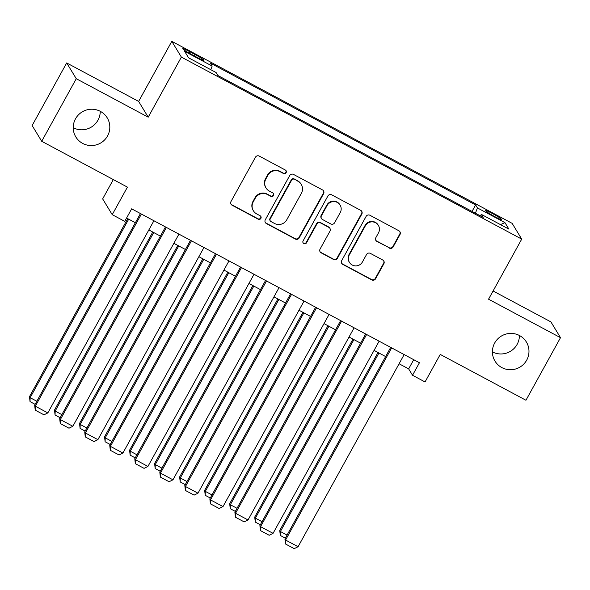 <?xml version="1.0" encoding="UTF-8"?>
<svg xmlns="http://www.w3.org/2000/svg" width="590" height="590" viewBox="0 0 590 590"><rect width="100%" height="100%" fill="white"/><g stroke="black" fill="none" stroke-linecap="round" stroke-linejoin="round"><path stroke-width="0.89" d="M286.12 172.686A1.969 1.94 148.7 0 0 285.354 170.045L259.253 156.092A2.817 2.773 148.7 0 0 255.441 157.235L231.022 201.463A2.817 2.773 148.7 0 0 232.121 205.231L258.221 219.192A1.969 1.94 148.7 0 0 260.854 216.449A1.969 1.94 148.7 0 0 260.124 215.756L256.746 213.949A9.02 8.88 148.7 0 1 253.221 201.876L255.256 198.196A9.02 8.88 148.7 0 1 267.462 194.53L270.84 196.337A1.969 1.94 148.7 0 0 273.472 193.594A1.969 1.94 148.7 0 0 272.735 192.901L269.357 191.094A9.02 8.88 148.7 0 1 265.839 179.028L267.875 175.341A9.02 8.88 148.7 0 1 280.073 171.683L283.451 173.49A1.969 1.94 148.7 0 0 286.12 172.686M265.994 187.915L265.736 187.487A9.02 8.88 148.7 0 1 265.581 178.6L267.617 174.913A9.02 8.88 148.7 0 1 279.815 171.255L283.193 173.062A1.969 1.94 148.7 0 0 285.944 170.54M230.948 204.022A2.817 2.773 148.7 0 0 231.863 204.811L257.963 218.765A1.969 1.94 148.7 0 0 260.714 216.242M253.376 210.763L253.117 210.335A9.02 8.88 148.7 0 1 252.963 201.456L254.998 197.768A9.02 8.88 148.7 0 1 267.204 194.11L270.581 195.917A1.969 1.94 148.7 0 0 273.325 193.395M494.678 343.004A18.371 18.091 148.7 0 0 511.006 369.724A18.371 18.091 148.7 0 0 526.391 342.03A18.371 18.091 148.7 0 0 494.678 343.004M492.399 351.891A18.371 18.091 148.7 0 0 519.414 335.481M75.505 118.833A18.371 18.091 148.7 0 0 91.841 145.553A18.371 18.091 148.7 0 0 107.225 117.86A18.371 18.091 148.7 0 0 75.505 118.833M73.226 127.72A18.371 18.091 148.7 0 0 100.241 111.311M492.768 213.713A9.182 0.804 28.9 0 0 485.555 210.637A9.182 0.804 28.9 0 0 494.427 216.442A9.182 0.804 28.9 0 0 501.64 219.517A9.182 0.804 28.9 0 0 492.768 213.713M389.334 248.095A2.817 2.773 148.7 0 0 393.147 246.952L399.998 234.54A2.817 2.773 148.7 0 0 398.899 230.771L369.915 215.269A2.817 2.773 148.7 0 0 366.102 216.412L341.684 260.647A2.817 2.773 148.7 0 0 342.783 264.416L371.766 279.918A2.817 2.773 148.7 0 0 375.579 278.775L383.854 263.782A2.817 2.773 148.7 0 0 382.755 260.013L370.35 253.376A2.817 2.773 148.7 0 0 366.538 254.519L362.437 261.953A7.537 7.419 148.7 0 1 349.42 262.351A7.537 7.419 148.7 0 1 349.295 254.924L365.365 225.808A7.537 7.419 148.7 0 1 378.382 225.41A7.537 7.419 148.7 0 1 378.507 232.836L375.83 237.689A2.817 2.773 148.7 0 0 376.929 241.458L389.075 247.667A2.817 2.773 148.7 0 0 392.888 246.524L399.74 234.119A2.817 2.773 148.7 0 0 399.806 231.56M76.265 78.706L148.208 117.181L138.635 101.421L66.685 62.946L76.265 78.706L41.713 141.29L127.425 187.126L112.225 214.664L124.741 221.361L131.644 208.838L419.438 362.747L412.528 375.262L425.043 381.959L440.243 354.42L525.956 400.256L560.5 337.672L550.927 321.911L493.085 290.981M148.208 117.181L181.373 57.105L521.722 239.112L488.55 299.196L560.5 337.672M323.6 193.69A2.817 2.773 148.7 0 0 322.501 189.914L293.518 174.419A2.817 2.773 148.7 0 0 289.705 175.562L265.286 219.79A2.817 2.773 148.7 0 0 266.392 223.558L295.376 239.061A2.817 2.773 148.7 0 0 299.189 237.918L323.6 193.69L323.342 193.262A2.817 2.773 148.7 0 0 323.416 190.703M331.713 194.84L360.704 210.342A2.817 2.773 148.7 0 1 361.803 214.118L337.384 258.346A2.817 2.773 148.7 0 1 333.571 259.489L321.167 252.852A2.817 2.773 148.7 0 1 320.068 249.083L329.972 231.147A2.817 2.773 148.7 0 0 328.866 227.379L320.643 222.976A2.817 2.773 148.7 0 0 316.83 224.119L306.52 242.792A1.969 1.94 148.7 0 1 303.113 242.896A1.969 1.94 148.7 0 1 303.076 240.956L327.9 195.983A2.817 2.773 148.7 0 1 331.713 194.84M41.713 141.29L32.14 125.53L66.685 62.946M191.344 54.324L196.854 57.267A8.902 0.774 28.9 0 0 203.838 60.254A8.902 0.774 28.9 0 0 195.246 54.627L189.744 51.684A8.902 0.774 28.9 0 0 182.753 48.705A8.902 0.774 28.9 0 0 191.344 54.324M181.373 57.105L171.801 41.344L512.142 223.352L521.722 239.112M472.037 211.427L475.614 204.944L210.35 63.078L212.157 66.058L210.77 69.686M475.614 204.944L477.428 207.923L504.952 222.644L508.89 229.119L481.359 214.399L483.173 217.378L217.902 75.52L216.095 72.533L188.564 57.813L184.633 51.337L212.157 66.058M113.317 179.581L102.653 198.904L112.225 214.664M138.635 101.421L171.801 41.344M399.091 363.765L408.649 368.875L412.528 375.262M126.577 218.027L135.368 222.732M148.835 229.93L160.399 236.111M173.858 243.316L185.422 249.496M198.889 256.694L210.446 262.882M223.912 270.08L235.469 276.26M248.936 283.466L260.5 289.646M273.959 296.844L285.523 303.031M298.99 310.229L310.546 316.41M324.013 323.615L335.57 329.795M349.037 336.993L360.601 343.181M374.06 350.379L385.624 356.559M413.715 359.686L408.649 368.875M481.359 214.399L480.245 215.815M475.393 213.219L477.428 207.923M504.952 222.644L500.468 224.613M265.22 222.349A2.817 2.773 148.7 0 0 266.127 223.131L295.118 238.633A2.817 2.773 148.7 0 0 298.931 237.49L323.342 193.262M294.322 179.301A1.969 1.94 148.7 0 0 291.652 180.105L270.22 218.927A1.969 1.94 148.7 0 0 270.987 221.567L274.549 223.47A9.02 8.88 148.7 0 0 286.755 219.812L301.401 193.269A9.02 8.88 148.7 0 0 297.884 181.204L294.063 178.873A1.969 1.94 148.7 0 0 291.394 179.677L291.652 180.105M270.257 220.867L269.999 220.446A1.969 1.94 148.7 0 1 269.962 218.499L291.394 179.677M301.247 184.39L300.989 183.962A9.02 8.88 148.7 0 0 297.626 180.783L297.884 181.204M294.063 178.873L297.626 180.783M319.994 251.642A2.817 2.773 148.7 0 0 320.908 252.431L333.313 259.062A2.817 2.773 148.7 0 0 337.126 257.919L361.545 213.691A2.817 2.773 148.7 0 0 361.611 211.131M329.921 228.367L329.663 227.947A2.817 2.773 148.7 0 0 328.608 226.951L320.377 222.548A2.817 2.773 148.7 0 0 316.572 223.691L306.262 242.365L306.52 242.792M302.995 242.674A1.969 1.94 148.7 0 0 306.262 242.365M340.246 212.533A7.537 7.419 148.7 0 0 333.542 201.566A7.537 7.419 148.7 0 0 327.103 205.504L321.439 215.763A2.817 2.773 148.7 0 0 322.538 219.532L330.769 223.935A2.817 2.773 148.7 0 0 334.582 222.791L340.246 212.533M340.113 205.106L339.855 204.678A7.537 7.419 148.7 0 0 326.845 205.077L327.103 205.504M321.491 218.543L321.226 218.116A2.817 2.773 148.7 0 1 321.181 215.335L326.845 205.077M375.756 240.248A2.817 2.773 148.7 0 0 376.671 241.037L389.075 247.667M378.382 225.41L378.124 224.982A7.537 7.419 148.7 0 0 365.107 225.38L365.365 225.808M349.42 262.351L349.162 261.931A7.537 7.419 148.7 0 1 349.037 254.504L365.107 225.38M341.61 263.199A2.817 2.773 148.7 0 0 342.525 263.988L371.508 279.49A2.817 2.773 148.7 0 0 375.321 278.347L383.596 263.354A2.817 2.773 148.7 0 0 383.67 260.802M127.742 218.654L29.5 396.62L30.149 397.682L128.694 219.163M35.12 404.342L30.031 401.62L30.149 397.682L36.823 401.252M30.031 401.62L29.5 396.62M153.909 220.749L47.834 412.897L35.326 406.2L34.677 405.138L35.208 410.139L35.326 406.2L141.394 214.052M140.442 213.543L34.677 405.138M47.834 412.897L43.97 414.822L35.208 410.139M152.766 232.032L54.523 409.998L55.172 411.068L153.725 232.541M60.143 417.72L55.062 415.006L55.172 411.068L61.847 414.637M55.062 415.006L54.523 409.998M177.797 245.418L79.547 423.384L80.196 424.446L178.748 245.927M85.167 431.106L80.085 428.384L80.196 424.446L86.87 428.016M80.085 428.384L79.547 423.384M202.82 258.804L104.578 436.77L105.219 437.832L203.771 259.312M110.19 444.491L105.109 441.77L105.219 437.832L111.894 441.401M105.109 441.77L104.578 436.77M227.843 272.182L129.601 450.148L130.25 451.217L228.795 272.691M135.221 457.87L130.132 455.156L130.25 451.217L136.924 454.787M130.132 455.156L129.601 450.148M178.932 234.127L72.858 426.275L60.35 419.586L59.701 418.524L60.232 423.524L60.35 419.586L166.417 227.438M165.466 226.929L59.701 418.524M72.858 426.275L68.993 428.207L60.232 423.524M203.956 247.512L97.888 439.661L85.373 432.972L84.724 431.902L85.262 436.91L85.373 432.972L191.448 240.823M190.489 240.307L84.724 431.902M97.888 439.661L94.017 441.593L85.262 436.91M228.986 260.898L122.912 453.046L110.396 446.35L109.755 445.288L110.286 450.288L110.396 446.35L216.471 254.202M215.52 253.693L109.755 445.288M122.912 453.046L119.047 454.971L110.286 450.288M254.01 274.276L147.935 466.425L135.427 459.735L134.778 458.673L135.309 463.674L135.427 459.735L241.494 267.587M240.543 267.078L134.778 458.673M147.935 466.425L144.071 468.357L135.309 463.674M252.867 285.567L154.624 463.534L155.273 464.596L253.825 286.076M160.244 471.255L155.163 468.534L155.273 464.596L161.948 468.165M155.163 468.534L154.624 463.534M279.033 287.662L172.959 479.81L160.451 473.121L159.802 472.052L160.333 477.059L160.451 473.121L266.518 280.973M265.566 280.457L159.802 472.052M172.959 479.81L169.094 481.742L160.333 477.059M277.897 298.953L179.648 476.919L180.297 477.981L278.849 299.462M185.267 484.641L180.186 481.919L180.297 477.981L186.971 481.551M180.186 481.919L179.648 476.919M304.056 301.048L197.989 493.196L185.474 486.499L184.825 485.437L185.363 490.438L185.474 486.499L291.548 294.351M290.59 293.842L184.825 485.437M197.989 493.196L194.117 495.121L185.363 490.438M302.921 312.331L204.678 490.297L205.32 491.367L303.872 312.84M210.291 498.019L205.209 495.305L205.32 491.367L211.994 494.936M205.209 495.305L204.678 490.297M329.087 314.426L223.013 506.574L210.497 499.885L209.856 498.823L210.387 503.823L210.497 499.885L316.572 307.737M315.62 307.228L209.856 498.823M223.013 506.574L219.141 508.506L210.387 503.823M327.944 325.717L229.702 503.683L230.351 504.745L328.896 326.226M235.322 511.405L230.233 508.683L230.351 504.745L237.025 508.315M230.233 508.683L229.702 503.683M354.111 327.811L248.036 519.96L235.528 513.271L234.879 512.201L235.41 517.209L235.528 513.271L341.595 321.122M340.644 320.606L234.879 512.201M248.036 519.96L244.172 521.892L235.41 517.209M352.968 339.103L254.725 517.069L255.374 518.131L353.926 339.611M260.345 524.79L255.264 522.069L255.374 518.131L262.048 521.7M255.264 522.069L254.725 517.069M379.134 341.197L273.059 533.345L260.551 526.649L259.902 525.587L260.433 530.587L260.551 526.649L366.619 334.501M365.667 333.992L259.902 525.587M273.059 533.345L269.195 535.27L260.433 530.587M377.998 352.481L279.749 530.447L280.398 531.516L378.95 352.99M285.368 538.169L280.287 535.455L280.398 531.516L287.072 535.086M280.287 535.455L279.749 530.447M404.157 354.575L298.09 546.724L285.575 540.034L284.926 538.972L285.464 543.973L285.575 540.034L391.649 347.886M390.691 347.377L284.926 538.972M298.09 546.724L294.218 548.656L285.464 543.973M188.999 53.034L189.744 51.684M194.486 56.006L195.246 54.627M279.815 171.255L280.073 171.683M267.617 174.913L267.875 175.341M265.581 178.6L265.839 179.028M270.581 195.917L270.84 196.337M267.204 194.11L267.462 194.53M254.998 197.768L255.256 198.196M252.963 201.456L253.221 201.876M257.963 218.765L258.221 219.192M231.863 204.811L232.121 205.231M283.193 173.062L283.451 173.49M298.931 237.49L299.189 237.918M295.118 238.633L295.376 239.061M266.127 223.131L266.392 223.558M269.962 218.499L270.22 218.927M361.545 213.691L361.803 214.118M337.126 257.919L337.384 258.346M333.313 259.062L333.571 259.489M320.908 252.431L321.167 252.852M328.608 226.951L328.866 227.379M320.377 222.548L320.643 222.976M316.572 223.691L316.83 224.119M321.181 215.335L321.439 215.763M376.671 241.037L376.929 241.458M349.037 254.504L349.295 254.924M383.596 263.354L383.854 263.782M375.321 278.347L375.579 278.775M371.508 279.49L371.766 279.918M342.525 263.988L342.783 264.416M399.74 234.119L399.998 234.54M392.888 246.524L393.147 246.952"/></g></svg>
